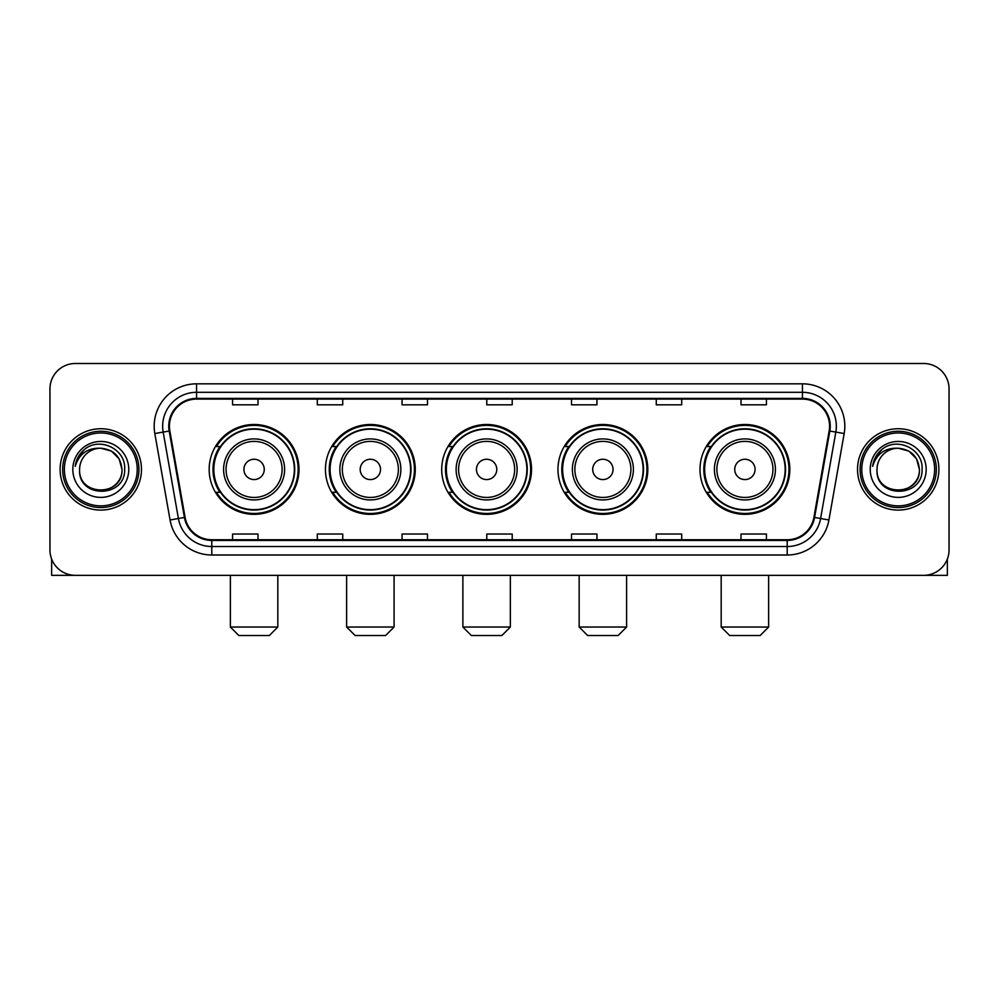<?xml version="1.0" encoding="UTF-8"?>
<svg xmlns="http://www.w3.org/2000/svg" width="999" height="999" viewBox="0 0 999 999"><rect width="100%" height="100%" fill="white"/><g stroke="black" fill="none" stroke-linecap="round" stroke-linejoin="round"><path stroke-width="1.5" d="M699.999 469.418A44.918 44.918 0 0 0 744.904 514.335A44.918 44.918 0 0 0 789.822 469.418A44.918 44.918 0 0 0 744.904 424.5A44.918 44.918 0 0 0 699.999 469.418M557.966 469.418A44.918 44.918 0 0 0 602.884 514.335A44.918 44.918 0 0 0 647.802 469.418A44.918 44.918 0 0 0 602.884 424.5A44.918 44.918 0 0 0 557.966 469.418M441.708 469.418A44.918 44.918 0 0 0 486.625 514.335A44.918 44.918 0 0 0 531.53 469.418A44.918 44.918 0 0 0 486.625 424.5A44.918 44.918 0 0 0 441.708 469.418M325.437 469.418A44.918 44.918 0 0 0 370.354 514.335A44.918 44.918 0 0 0 415.272 469.418A44.918 44.918 0 0 0 370.354 424.5A44.918 44.918 0 0 0 325.437 469.418M209.178 469.418A44.918 44.918 0 0 0 254.096 514.335A44.918 44.918 0 0 0 299.001 469.418A44.918 44.918 0 0 0 254.096 424.5A44.918 44.918 0 0 0 209.178 469.418M219.955 492.295A41.096 41.096 0 0 1 219.955 446.541M336.213 492.295A41.096 41.096 0 0 1 336.213 446.541M452.472 492.295A41.096 41.096 0 0 1 452.472 446.541M568.743 492.295A41.096 41.096 0 0 1 568.743 446.541M710.764 492.295A41.096 41.096 0 0 1 710.764 446.541M49.95 388.911L49.95 549.925A25.425 25.425 0 0 0 75.375 575.349L923.625 575.349A25.425 25.425 0 0 0 949.05 549.925L949.05 388.911A25.425 25.425 0 0 0 923.625 363.486L75.375 363.486A25.425 25.425 0 0 0 49.95 388.911L49.95 549.925M60.115 469.418A40.672 40.672 0 0 0 100.799 510.089A40.672 40.672 0 0 0 141.471 469.418A40.672 40.672 0 0 0 100.799 428.746A40.672 40.672 0 0 0 60.115 469.418A40.672 40.672 0 0 0 100.799 510.089A40.672 40.672 0 0 0 141.471 469.418A40.672 40.672 0 0 0 100.799 428.746A40.672 40.672 0 0 0 60.115 469.418M857.529 469.418A40.672 40.672 0 0 0 898.201 510.089A40.672 40.672 0 0 0 938.885 469.418A40.672 40.672 0 0 0 898.201 428.746A40.672 40.672 0 0 0 857.529 469.418A40.672 40.672 0 0 0 898.201 510.089A40.672 40.672 0 0 0 938.885 469.418A40.672 40.672 0 0 0 898.201 428.746A40.672 40.672 0 0 0 857.529 469.418M169.43 426.198A27.123 27.123 0 0 1 196.553 399.088L802.447 399.088A27.123 27.123 0 0 1 829.158 430.906L813.91 517.345A27.123 27.123 0 0 1 787.212 539.747L211.788 539.747A27.123 27.123 0 0 1 185.09 517.345L169.842 430.906A27.123 27.123 0 0 1 169.43 426.198M168.756 426.198A27.797 27.797 0 0 0 169.181 431.031L184.415 517.457A27.797 27.797 0 0 0 211.788 540.434L787.212 540.434A27.797 27.797 0 0 0 814.585 517.457L829.819 431.031A27.797 27.797 0 0 0 802.447 398.401L196.553 398.401A27.797 27.797 0 0 0 168.756 426.198M154.82 433.554A42.37 42.37 0 0 1 196.553 383.828L802.447 383.828A42.37 42.37 0 0 1 844.18 433.554L828.933 519.992A42.37 42.37 0 0 1 787.212 555.007L211.788 555.007A42.37 42.37 0 0 1 170.067 519.992L154.82 433.554L163.174 432.08A33.891 33.891 0 0 1 196.553 392.307L802.447 392.307A33.891 33.891 0 0 1 835.826 432.08L820.591 518.518A33.891 33.891 0 0 1 787.212 546.528L211.788 546.528A33.891 33.891 0 0 1 178.409 518.518L163.174 432.08A33.891 33.891 0 0 1 162.65 426.198M923.625 363.486L75.375 363.486M75.375 575.349L923.625 575.349M949.05 549.925L949.05 388.911M814.585 517.457L820.591 518.518L835.826 432.08L844.18 433.554M486.788 399.088L486.788 404.82L512.212 404.82L512.212 399.088M402.048 399.088L402.048 404.82L427.472 404.82L427.472 399.088M317.307 399.088L317.307 404.82L342.732 404.82L342.732 399.088M232.567 399.088L232.567 404.82L257.992 404.82L257.992 399.088M571.528 399.088L571.528 404.82L596.952 404.82L596.952 399.088M656.268 399.088L656.268 404.82L681.693 404.82L681.693 399.088M741.008 399.088L741.008 404.82L766.433 404.82L766.433 399.088M512.212 539.747L512.212 534.015L486.788 534.015L486.788 539.747M427.472 539.747L427.472 534.015L402.048 534.015L402.048 539.747M342.732 539.747L342.732 534.015L317.307 534.015L317.307 539.747M257.992 539.747L257.992 534.015L232.567 534.015L232.567 539.747M596.952 539.747L596.952 534.015L571.528 534.015L571.528 539.747M681.693 539.747L681.693 534.015L656.268 534.015L656.268 539.747M766.433 539.747L766.433 534.015L741.008 534.015L741.008 539.747M51.648 559.053L51.648 575.349L149.95 575.349M137.238 469.418A36.439 36.439 0 0 0 100.799 432.979A36.439 36.439 0 0 0 64.361 469.418A36.439 36.439 0 0 0 100.799 505.856A36.439 36.439 0 0 0 137.238 469.418M138.923 469.418A38.137 38.137 0 0 0 100.799 431.281A38.137 38.137 0 0 0 62.662 469.418A38.137 38.137 0 0 0 100.799 507.554A38.137 38.137 0 0 0 138.923 469.418M121.978 469.418C120.717 456.543 113.661 449.488 100.799 448.226L111.389 451.073L119.143 458.828L121.978 469.418L119.143 458.828L111.389 451.073L100.799 448.226L111.389 451.073L119.143 458.828L121.978 469.418L119.143 458.828L111.389 451.073L100.799 448.226L111.389 451.073L119.143 458.828L121.978 469.418C123.277 496.753 78.309 496.753 79.608 469.418C77.722 498.826 125.649 498.164 124.65 469.418C126.224 449.238 99.788 436.413 84.553 449.413C79.233 453.846 76.124 459.49 75.212 466.333C79.208 453.721 87.737 447.677 100.799 448.226L111.389 451.073L119.143 458.828L121.978 469.418C123.277 496.753 78.309 496.753 79.608 469.418C78.309 496.753 123.277 496.753 121.978 469.418C123.277 496.753 78.309 496.753 79.608 469.418C78.309 496.753 123.277 496.753 121.978 469.418C123.277 496.753 78.309 496.753 79.608 469.418C78.309 496.753 123.277 496.753 121.978 469.418C123.277 496.753 78.309 496.753 79.608 469.418C78.309 496.753 123.277 496.753 121.978 469.418C123.277 496.753 78.309 496.753 79.608 469.418C78.309 496.753 123.277 496.753 121.978 469.418C123.277 496.753 78.309 496.753 79.608 469.418C78.309 496.753 123.277 496.753 121.978 469.418C123.277 496.753 78.309 496.753 79.608 469.418A21.191 21.191 0 0 1 100.799 448.226L111.389 451.073L119.143 458.828L121.978 469.418C122.827 485.864 101.686 496.79 88.786 486.863M72.827 469.418A27.96 27.96 0 0 0 100.799 497.377A27.96 27.96 0 0 0 128.759 469.418A27.96 27.96 0 0 0 100.799 441.458A27.96 27.96 0 0 0 72.827 469.418M84.54 449.413L78.297 456.843M77.91 457.567L78.471 456.543L77.91 457.567M269.343 635.514L238.836 635.514L230.369 627.035L277.822 627.035L269.343 635.514M264.26 469.418A10.165 10.165 0 0 0 254.096 459.253A10.165 10.165 0 0 0 243.918 469.418A10.165 10.165 0 0 0 254.096 479.582A10.165 10.165 0 0 0 264.26 469.418M284.603 469.418A30.507 30.507 0 0 0 254.096 438.911A30.507 30.507 0 0 0 223.589 469.418A30.507 30.507 0 0 0 254.096 499.925A30.507 30.507 0 0 0 284.603 469.418A30.507 30.507 0 0 1 254.096 499.925A30.507 30.507 0 0 1 223.589 469.418M294.343 469.418A40.247 40.247 0 0 0 254.096 429.17A40.247 40.247 0 0 0 213.836 469.418A40.247 40.247 0 0 0 254.096 509.665A40.247 40.247 0 0 0 294.343 469.418M298.152 469.418A44.068 44.068 0 0 1 216.433 492.295L220.517 492.295A40.634 40.634 0 0 0 280.969 499.887A40.634 40.634 0 0 0 280.969 438.948A40.634 40.634 0 0 0 220.517 446.541L216.433 446.541A44.068 44.068 0 0 1 298.152 469.418M385.614 635.514L355.107 635.514L346.628 627.035L394.081 627.035L385.614 635.514M380.519 469.418A10.165 10.165 0 0 0 370.354 459.253A10.165 10.165 0 0 0 360.189 469.418A10.165 10.165 0 0 0 370.354 479.582A10.165 10.165 0 0 0 380.519 469.418M400.861 469.418A30.507 30.507 0 0 0 370.354 438.911A30.507 30.507 0 0 0 339.847 469.418A30.507 30.507 0 0 0 370.354 499.925A30.507 30.507 0 0 0 400.861 469.418A30.507 30.507 0 0 1 370.354 499.925A30.507 30.507 0 0 1 339.847 469.418M410.601 469.418A40.247 40.247 0 0 0 370.354 429.17A40.247 40.247 0 0 0 330.107 469.418A40.247 40.247 0 0 0 370.354 509.665A40.247 40.247 0 0 0 410.601 469.418M414.423 469.418A44.068 44.068 0 0 1 332.692 492.295L336.775 492.295A40.634 40.634 0 0 0 397.24 499.887A40.634 40.634 0 0 0 397.24 438.948A40.634 40.634 0 0 0 336.775 446.541L332.692 446.541A44.068 44.068 0 0 1 414.423 469.418M501.873 635.514L471.366 635.514L462.887 627.035L510.352 627.035L501.873 635.514M496.79 469.418A10.165 10.165 0 0 0 486.625 459.253A10.165 10.165 0 0 0 476.448 469.418A10.165 10.165 0 0 0 486.625 479.582A10.165 10.165 0 0 0 496.79 469.418M517.12 469.418A30.507 30.507 0 0 0 486.625 438.911A30.507 30.507 0 0 0 456.118 469.418A30.507 30.507 0 0 0 486.625 499.925A30.507 30.507 0 0 0 517.12 469.418A30.507 30.507 0 0 1 486.625 499.925A30.507 30.507 0 0 1 456.118 469.418M526.873 469.418A40.247 40.247 0 0 0 486.625 429.17A40.247 40.247 0 0 0 446.366 469.418A40.247 40.247 0 0 0 486.625 509.665A40.247 40.247 0 0 0 526.873 469.418M530.681 469.418A44.068 44.068 0 0 1 448.963 492.295L453.047 492.295A40.634 40.634 0 0 0 513.498 499.887A40.634 40.634 0 0 0 513.498 438.948A40.634 40.634 0 0 0 453.047 446.541L448.963 446.541A44.068 44.068 0 0 1 530.681 469.418M618.131 635.514L587.624 635.514L579.158 627.035L626.61 627.035L618.131 635.514M613.049 469.418A10.165 10.165 0 0 0 602.884 459.253A10.165 10.165 0 0 0 592.719 469.418A10.165 10.165 0 0 0 602.884 479.582A10.165 10.165 0 0 0 613.049 469.418M633.391 469.418A30.507 30.507 0 0 0 602.884 438.911A30.507 30.507 0 0 0 572.377 469.418A30.507 30.507 0 0 0 602.884 499.925A30.507 30.507 0 0 0 633.391 469.418A30.507 30.507 0 0 1 602.884 499.925A30.507 30.507 0 0 1 572.377 469.418M643.131 469.418A40.247 40.247 0 0 0 602.884 429.17A40.247 40.247 0 0 0 562.637 469.418A40.247 40.247 0 0 0 602.884 509.665A40.247 40.247 0 0 0 643.131 469.418M646.952 469.418A44.068 44.068 0 0 1 565.222 492.295L569.305 492.295A40.634 40.634 0 0 0 629.77 499.887A40.634 40.634 0 0 0 629.77 438.948A40.634 40.634 0 0 0 569.305 446.541L565.222 446.541A44.068 44.068 0 0 1 646.952 469.418M760.164 635.514L729.657 635.514L721.178 627.035L768.631 627.035L760.164 635.514M755.082 469.418A10.165 10.165 0 0 0 744.904 459.253A10.165 10.165 0 0 0 734.74 469.418A10.165 10.165 0 0 0 744.904 479.582A10.165 10.165 0 0 0 755.082 469.418M775.411 469.418A30.507 30.507 0 0 0 744.904 438.911A30.507 30.507 0 0 0 714.397 469.418A30.507 30.507 0 0 0 744.904 499.925A30.507 30.507 0 0 0 775.411 469.418A30.507 30.507 0 0 1 744.904 499.925A30.507 30.507 0 0 1 714.397 469.418M785.164 469.418A40.247 40.247 0 0 0 744.904 429.17A40.247 40.247 0 0 0 704.657 469.418A40.247 40.247 0 0 0 744.904 509.665A40.247 40.247 0 0 0 785.164 469.418M788.973 469.418A44.068 44.068 0 0 1 707.255 492.295L711.338 492.295A40.634 40.634 0 0 0 771.79 499.887A40.634 40.634 0 0 0 771.79 438.948A40.634 40.634 0 0 0 711.338 446.541L707.255 446.541A44.068 44.068 0 0 1 788.973 469.418M947.352 559.053L947.352 575.349L849.05 575.349M934.639 469.418A36.439 36.439 0 0 0 898.201 432.979A36.439 36.439 0 0 0 861.762 469.418A36.439 36.439 0 0 0 898.201 505.856A36.439 36.439 0 0 0 934.639 469.418M936.338 469.418A38.137 38.137 0 0 0 898.201 431.281A38.137 38.137 0 0 0 860.077 469.418A38.137 38.137 0 0 0 898.201 507.554A38.137 38.137 0 0 0 936.338 469.418M877.022 469.418A21.191 21.191 0 0 1 898.201 448.226L908.803 451.073L916.558 458.828L919.392 469.418L916.558 458.828L908.803 451.073L898.201 448.226L908.803 451.073L916.558 458.828L919.392 469.418L916.558 458.828L908.803 451.073L898.201 448.226L908.803 451.073L916.558 458.828L919.392 469.418L916.558 458.828L908.803 451.073L898.201 448.226L908.803 451.073L916.558 458.828L919.392 469.418C920.691 496.753 875.723 496.753 877.022 469.418C875.136 498.826 923.064 498.164 922.065 469.418C923.638 449.238 897.202 436.413 881.967 449.413C876.647 453.846 873.538 459.49 872.614 466.333C876.61 453.721 885.139 447.677 898.201 448.226L908.803 451.073L916.558 458.828L919.392 469.418C920.691 496.753 875.723 496.753 877.022 469.418C875.723 496.753 920.691 496.753 919.392 469.418C920.691 496.753 875.723 496.753 877.022 469.418C875.723 496.753 920.691 496.753 919.392 469.418C920.691 496.753 875.723 496.753 877.022 469.418C875.723 496.753 920.691 496.753 919.392 469.418C920.691 496.753 875.723 496.753 877.022 469.418C875.723 496.753 920.691 496.753 919.392 469.418C920.691 496.753 875.723 496.753 877.022 469.418C875.723 496.753 920.691 496.753 919.392 469.418C920.241 485.864 899.088 496.79 886.188 486.863M898.201 448.226C911.076 449.488 918.131 456.543 919.392 469.418M870.241 469.418A27.96 27.96 0 0 0 898.201 497.377A27.96 27.96 0 0 0 926.173 469.418A27.96 27.96 0 0 0 898.201 441.458A27.96 27.96 0 0 0 870.241 469.418M881.955 449.413L875.711 456.843M875.324 457.567L875.886 456.543L875.324 457.567M802.447 383.828L802.447 398.401M163.174 432.08L169.181 431.031M211.788 555.007L211.788 540.434M787.212 540.434L787.212 555.007M170.067 519.992L184.415 517.457M829.819 431.031L835.826 432.08M196.553 383.828L196.553 398.401M820.591 518.518L828.933 519.992M282.118 469.418A28.022 28.022 0 0 0 254.096 441.396A28.022 28.022 0 0 0 226.061 469.418A28.022 28.022 0 0 0 254.096 497.44A28.022 28.022 0 0 0 282.118 469.418M398.376 469.418A28.022 28.022 0 0 0 370.354 441.396A28.022 28.022 0 0 0 342.332 469.418A28.022 28.022 0 0 0 370.354 497.44A28.022 28.022 0 0 0 398.376 469.418M514.647 469.418A28.022 28.022 0 0 0 486.625 441.396A28.022 28.022 0 0 0 458.591 469.418A28.022 28.022 0 0 0 486.625 497.44A28.022 28.022 0 0 0 514.647 469.418M630.906 469.418A28.022 28.022 0 0 0 602.884 441.396A28.022 28.022 0 0 0 574.862 469.418A28.022 28.022 0 0 0 602.884 497.44A28.022 28.022 0 0 0 630.906 469.418M772.939 469.418A28.022 28.022 0 0 0 744.904 441.396A28.022 28.022 0 0 0 716.882 469.418A28.022 28.022 0 0 0 744.904 497.44A28.022 28.022 0 0 0 772.939 469.418M277.822 575.349L277.822 627.035M230.369 575.349L230.369 627.035M394.081 575.349L394.081 627.035M346.628 575.349L346.628 627.035M510.352 575.349L510.352 627.035M462.887 575.349L462.887 627.035M626.61 575.349L626.61 627.035M579.158 575.349L579.158 627.035M768.631 575.349L768.631 627.035M721.178 575.349L721.178 627.035"/></g></svg>
